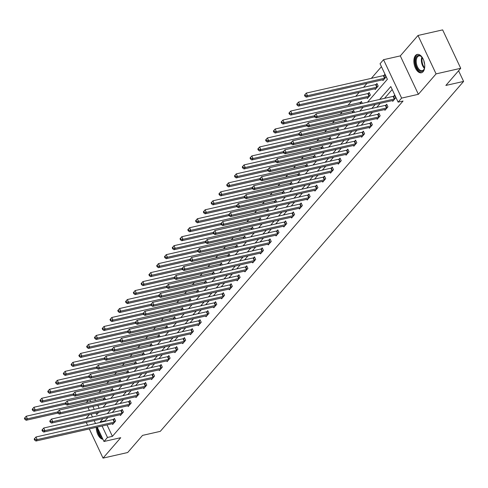 <?xml version="1.0" encoding="UTF-8"?>
<svg xmlns="http://www.w3.org/2000/svg" width="488" height="488" viewBox="0 0 488 488"><rect width="100%" height="100%" fill="white"/><g stroke="black" fill="none" stroke-linecap="round" stroke-linejoin="round"><path stroke-width="0.73" d="M415.501 55.498A9.418 5.161 -102.8 0 0 414.769 66.46A9.418 5.161 -102.8 0 0 421.394 72.785A9.418 5.161 -102.8 0 0 423.12 71.693A9.418 5.161 -102.8 0 0 423.852 60.725A9.418 5.161 -102.8 0 0 417.228 54.406A9.418 5.161 -102.8 0 0 415.501 55.498M96.282 427.348A9.418 5.161 -102.8 0 0 102.925 439.243M367.531 102.193L387.38 79.294L380.054 63.721L383.544 59.695L401.618 98.106L398.129 102.138L390.803 86.565L379.627 99.448M400.3 55.894L418.375 94.306L436.077 73.883L460.721 68.296L442.647 29.884L418.002 35.471L400.3 55.894L383.544 59.695M89.499 414.465L86.065 418.423M86.321 402.6L88.304 400.306M381.445 66.685L371.331 78.354M366.982 83.363L363.548 87.328M359.205 92.342L355.77 96.301M351.427 101.315L347.993 105.28M342.198 111.966L340.209 114.253M334.414 120.939L332.432 123.232M326.637 129.918L324.648 132.205M318.853 138.891L316.871 141.184M311.076 147.87L309.093 150.158M303.292 156.843L301.31 159.137M295.514 165.822L293.532 168.11M287.737 174.796L285.748 177.083M279.953 183.775L277.971 186.062M272.176 192.748L270.187 195.035M264.392 201.721L262.41 204.014M256.615 210.7L254.632 212.988M248.837 219.673L246.849 221.967M241.054 228.652L239.071 230.94M233.276 237.625L231.288 239.919M225.493 246.605L223.51 248.892M217.715 255.578L215.726 257.865M209.931 264.557L207.949 266.844M202.154 273.53L200.171 275.818M194.376 282.503L192.388 284.797M186.593 291.482L184.61 293.77M178.815 300.455L176.827 302.749M171.032 309.435L169.049 311.722M163.254 318.408L161.272 320.701M155.471 327.387L153.488 329.675M147.693 336.36L145.711 338.654M139.916 345.339L137.927 347.627M132.132 354.312L130.15 356.6M124.355 363.292L122.366 365.579M116.571 372.265L114.588 374.552M108.793 381.238L106.811 383.531M101.016 390.217L99.027 392.505M436.077 73.883L418.002 35.471M86.236 422.413L87.584 425.292M89.298 428.934L103.035 458.116L120.737 437.693L103.981 441.494L97.228 427.134M460.721 68.296L445.861 85.443L463.6 81.423L160.278 431.361L142.539 435.387L127.673 452.529L103.035 458.116M463.6 81.423L458.586 70.76M94.757 398.849L95.538 400.508M97.82 405.363L99.174 408.243M105.567 399.58L104.652 397.635L103.84 398.568M113.344 390.601L112.429 388.655L111.624 389.589M121.128 381.628L120.213 379.682L119.401 380.616M128.905 372.649L127.99 370.709L127.185 371.636M136.683 363.676L135.768 361.73L134.963 362.663M144.466 354.703L143.551 352.757L142.74 353.684M152.244 345.724L151.329 343.778L150.524 344.711M160.027 336.75L159.112 334.805L158.301 335.732M167.805 327.771L166.89 325.825L166.085 326.759M175.589 318.798L174.667 316.852L173.862 317.786M183.366 309.819L182.451 307.873L181.646 308.806M191.144 300.846L190.228 298.9L189.423 299.833M198.927 291.867L198.012 289.927L197.201 290.854M206.705 282.894L205.79 280.948L204.984 281.881M214.488 273.921L213.573 271.975L212.762 272.902M222.266 264.941L221.351 262.995L220.546 263.929M230.043 255.968L229.128 254.022L228.323 254.95M237.827 246.989L236.912 245.043L236.101 245.976M245.604 238.016L244.689 236.07L243.884 237.003M253.388 229.037L252.473 227.091L251.662 228.024M261.165 220.064L260.25 218.118L259.445 219.051M268.949 211.084L268.028 209.145L267.223 210.072M276.726 202.111L275.811 200.165L275.006 201.099M284.504 193.138L283.589 191.192L282.784 192.119M292.288 184.159L291.373 182.213L290.561 183.146M300.065 175.186L299.15 173.24L298.345 174.167M307.849 166.207L306.934 164.261L306.122 165.194M315.626 157.234L314.711 155.288L313.906 156.215M323.404 148.254L322.489 146.308L321.683 147.242M331.187 139.281L330.272 137.335L329.461 138.269M338.965 130.302L338.05 128.356L337.245 129.29M346.748 121.329L345.833 119.383L345.022 120.316M354.526 112.356L353.611 110.41L352.806 111.337M362.31 103.377L361.394 101.431L360.583 102.364M367.055 97.771L367.403 98.503L370.392 95.05L369.172 92.458L368.367 93.385M374.839 88.798L375.18 89.53L378.176 86.077L376.95 83.478L376.144 84.412M382.616 79.819L382.958 80.55L385.953 77.098L384.733 74.505L383.922 75.433M107.024 424.914L112.399 436.345L403.058 101.016L398.129 102.138M392.193 89.524L384.556 98.332M380.213 103.346L376.779 107.305M372.429 112.319L368.995 116.284M364.652 121.298L361.218 125.257M356.874 130.272L353.44 134.237M349.091 139.251L345.656 143.21M341.313 148.224L337.879 152.189M333.53 157.203L330.095 161.162M325.752 166.176L322.318 170.141M317.969 175.149L314.534 179.114M310.191 184.129L306.757 188.094M302.414 193.102L298.979 197.067M294.63 202.081L291.196 206.04M286.853 211.054L283.418 215.019M279.069 220.033L275.635 223.992M271.291 229.006L267.857 232.971M263.514 237.985L260.08 241.944M255.73 246.959L252.296 250.924M247.953 255.938L244.519 259.897M240.169 264.911L236.735 268.876M232.392 273.884L228.957 277.849M224.608 282.863L221.174 286.822M216.831 291.836L213.396 295.801M209.053 300.815L205.619 304.774M201.269 309.788L197.835 313.754M193.492 318.768L190.058 322.727M185.708 327.741L182.274 331.706M177.931 336.72L174.497 340.679M170.153 345.693L166.719 349.658M162.37 354.666L158.935 358.631M154.592 363.645L151.158 367.604M146.809 372.618L143.374 376.584M139.031 381.598L135.597 385.557M131.248 390.571L127.813 394.536M123.47 399.55L120.036 403.509M115.693 408.523L112.258 412.488M107.909 417.502L105.072 420.772L105.31 421.272M112.307 423.712L112.649 424.444L115.644 420.991L114.418 418.399L113.612 419.332M120.085 414.739L120.432 415.471L123.421 412.018L122.201 409.42L121.396 410.353M127.868 405.766L128.21 406.492L131.205 403.039L129.979 400.447L129.174 401.38M135.646 396.787L135.987 397.519L138.982 394.066L137.762 391.474L136.951 392.401M143.423 387.814L143.771 388.546L146.76 385.093L145.54 382.494L144.735 383.428M151.207 378.834L151.548 379.566L154.543 376.114L153.323 373.521L152.512 374.449M158.984 369.861L159.332 370.593L162.321 367.141L161.101 364.542L160.296 365.475M166.768 360.882L167.109 361.614L170.105 358.161L168.879 355.569L168.073 356.496M174.545 351.909L174.893 352.641L177.882 349.188L176.662 346.59L175.857 347.523M182.329 342.93L182.671 343.662L185.66 340.209L184.44 337.617L183.634 338.55M190.106 333.957L190.448 334.689L193.443 331.236L192.223 328.637L191.412 329.571M197.884 324.984L198.232 325.71L201.221 322.257L200.001 319.664L199.196 320.598M205.668 316.004L206.009 316.736L209.004 313.284L207.784 310.691L206.973 311.618M213.445 307.031L213.793 307.763L216.782 304.311L215.562 301.712L214.757 302.645M221.229 298.052L221.57 298.784L224.565 295.332L223.339 292.739L222.534 293.666M229.006 289.079L229.348 289.811L232.343 286.358L231.123 283.76L230.312 284.693M236.784 280.1L237.131 280.832L240.12 277.379L238.9 274.787L238.095 275.714M244.567 271.127L244.909 271.859L247.904 268.406L246.684 265.808L245.873 266.741M252.345 262.147L252.692 262.88L255.681 259.427L254.461 256.834L253.656 257.768M260.128 253.174L260.47 253.906L263.465 250.454L262.239 247.855L261.434 248.788M267.906 244.201L268.254 244.927L271.243 241.475L270.023 238.882L269.217 239.815M275.69 235.222L276.031 235.954L279.026 232.501L277.8 229.903L276.995 230.836M283.467 226.249L283.809 226.975L286.804 223.528L285.584 220.93L284.772 221.863M291.244 217.27L291.592 218.002L294.581 214.549L293.361 211.957L292.556 212.884M299.028 208.297L299.37 209.029L302.365 205.576L301.145 202.977L300.334 203.911M306.806 199.317L307.153 200.049L310.142 196.597L308.922 194.004L308.117 194.932M314.589 190.344L314.931 191.076L317.926 187.624L316.7 185.025L315.895 185.959M322.367 181.365L322.708 182.097L325.703 178.645L324.483 176.052L323.672 176.979M330.144 172.392L330.492 173.124L333.481 169.671L332.261 167.073L331.456 168.006M337.928 163.413L338.269 164.145L341.264 160.692L340.045 158.1L339.233 159.033M345.705 154.44L346.053 155.172L349.042 151.719L347.822 149.121L347.017 150.054M353.489 145.467L353.83 146.193L356.826 142.74L355.6 140.148L354.794 141.081M361.266 136.487L361.614 137.219L364.603 133.767L363.383 131.174L362.578 132.102M369.05 127.514L369.392 128.246L372.387 124.794L371.161 122.195L370.355 123.128M376.827 118.535L377.169 119.267L380.164 115.815L378.944 113.222L378.133 114.149M384.605 109.562L384.953 110.294L387.942 106.841L386.722 104.243L385.916 105.176M392.389 100.583L392.73 101.315L395.725 97.862L394.505 95.27L393.694 96.197M418.375 94.306L401.618 98.106M112.399 436.345L107.476 437.462L103.981 441.494M95.959 412.994L96.728 414.623L98.668 412.384M103.011 407.37L106.445 403.405M110.794 398.397L114.229 394.432M118.572 389.418L122.006 385.459M126.349 380.445L129.784 376.48M134.133 371.466L137.567 367.507M141.91 362.493L145.345 358.527M149.694 353.513L153.128 349.554M157.471 344.54L160.906 340.575M165.249 335.561L168.683 331.602M173.033 326.588L176.467 322.623M180.81 317.615L184.244 313.65M188.594 308.636L192.028 304.677M196.371 299.662L199.805 295.697M204.155 290.683L207.589 286.724M211.932 281.71L215.367 277.745M219.71 272.731L223.144 268.772M227.493 263.758L230.928 259.793M235.271 254.779L238.705 250.82M243.054 245.806L246.489 241.841M250.832 236.832L254.266 232.868M258.609 227.853L262.044 223.894M266.393 218.88L269.827 214.915M274.171 209.901L277.605 205.942M281.954 200.928L285.389 196.963M289.732 191.949L293.166 187.99M297.515 182.976L300.95 179.011M305.293 173.996L308.727 170.037M313.07 165.023L316.505 161.058M320.854 156.044L324.288 152.085M328.631 147.071L332.066 143.106M336.415 138.098L339.849 134.133M344.192 129.119L347.627 125.16M351.97 120.146L355.41 116.181M359.754 111.166L363.188 107.207M89.829 399.965L90.609 401.624M92.897 406.48L94.245 409.359M95.514 423.493L94.16 420.619M92.446 416.978L91.091 414.099M89.383 410.463L88.029 407.584M102.98 418.619L100.144 421.888L100.382 422.388M102.096 426.03L107.476 437.462M375.284 104.462L371.85 108.427M367.507 113.442L364.066 117.401M359.723 122.415L356.289 126.38M351.946 131.388L348.511 135.353M344.162 140.367L340.728 144.326M336.385 149.34L332.95 153.305M328.601 158.319L325.167 162.278M320.823 167.292L317.389 171.257M313.046 176.272L309.612 180.231M305.262 185.245L301.828 189.21M297.485 194.224L294.05 198.183M289.701 203.197L286.267 207.162M281.924 212.17L278.489 216.135M274.146 221.149L270.706 225.108M266.363 230.123L262.928 234.088M258.585 239.102L255.151 243.061M250.801 248.075L247.367 252.04M243.024 257.054L239.59 261.013M235.24 266.027L231.806 269.992M227.463 275.006L224.029 278.965M219.685 283.979L216.251 287.944M211.902 292.952L208.468 296.918M204.124 301.932L200.69 305.897M196.341 310.905L192.906 314.87M188.563 319.884L185.129 323.843M180.78 328.857L177.345 332.822M173.002 337.836L169.568 341.795M165.225 346.809L161.79 350.774M157.441 355.789L154.007 359.748M149.663 364.762L146.229 368.727M141.88 373.741L138.446 377.7M134.102 382.714L130.668 386.679M126.325 391.687L122.891 395.652M118.541 400.666L115.107 404.625M110.764 409.639L107.329 413.604M105.072 420.772L100.144 421.888M34.172 439.072L34.66 440.109L35.16 439.535L34.672 438.498L34.172 439.072L35.959 436.998L37.18 439.59L114.259 422.12A1.208 0.378 154.8 0 0 114.662 421.992L114.832 421.925M35.16 439.535L37.18 439.59L35.935 441.03L113.009 423.553A1.208 0.378 154.8 0 1 113.344 423.511L113.46 423.517M34.672 438.498L35.959 436.998L113.033 419.521A1.208 0.378 154.8 0 0 113.442 419.399L114.668 418.924M34.66 440.109L35.935 441.03M24.4 418.308L24.888 419.345L25.388 418.771L24.9 417.734L24.4 418.308L26.187 416.233L27.407 418.826L26.163 420.266L57.944 413.061M104.896 398.159L103.669 398.635A1.208 0.378 -25.2 0 1 103.267 398.757L26.187 416.233L24.9 417.734M57.663 411.97L27.407 418.826L25.388 418.771M26.163 420.266L24.888 419.345M101.986 437.254A8.156 4.465 77.2 0 1 101.248 436.681A8.156 4.465 77.2 0 1 97.82 428.397M97.106 427.159A9.364 5.124 -102.8 0 0 101.059 437.699A9.364 5.124 -102.8 0 0 102.7 438.761M99.094 431.111A7.552 4.136 -102.8 0 0 100.992 435.131M424.725 66.966A8.156 4.465 77.2 0 1 424.31 68.784A8.156 4.465 77.2 0 1 423.395 70.424A8.156 4.465 77.2 0 1 416.734 67.301A8.156 4.465 77.2 0 1 416.801 56.407A8.156 4.465 77.2 0 1 421.583 56.761A8.156 4.465 77.2 0 1 422.742 58.218M421.778 56.956A7.552 4.136 -102.8 0 0 418.924 55.943A7.552 4.136 -102.8 0 0 417.539 56.815A7.552 4.136 -102.8 0 0 416.953 65.599A7.552 4.136 -102.8 0 0 422.26 70.668A7.552 4.136 -102.8 0 0 423.645 69.79A7.552 4.136 -102.8 0 0 424.401 68.515M424.627 64.044A5.941 3.257 77.2 0 1 423.913 60.896M417.844 54.339A9.364 5.124 -102.8 0 0 416.313 55.37A9.364 5.124 -102.8 0 0 415.532 66.1A9.364 5.124 -102.8 0 0 421.98 72.584M41.95 430.099L42.438 431.136L42.938 430.562L42.45 429.519L41.95 430.099L43.737 428.019L44.957 430.617L122.037 413.141A1.208 0.378 154.8 0 0 122.439 413.019L122.616 412.952M42.938 430.562L44.957 430.617L43.713 432.057L120.792 414.58A1.208 0.378 154.8 0 1 121.122 414.538L121.237 414.538M42.45 429.519L43.737 428.019L120.817 410.548A1.208 0.378 154.8 0 0 121.219 410.42L122.451 409.95M42.438 431.136L43.713 432.057M49.733 421.12L50.221 422.157L50.715 421.583L50.227 420.546L49.733 421.12L51.521 419.046L52.741 421.638L129.814 404.168A1.208 0.378 154.8 0 0 130.223 404.04L130.394 403.972M50.715 421.583L52.741 421.638L51.496 423.078L128.57 405.601A1.208 0.378 154.8 0 1 128.899 405.565L129.015 405.565M50.227 420.546L51.521 419.046L128.594 401.569A1.208 0.378 154.8 0 0 128.997 401.447L130.229 400.971M50.221 422.157L51.496 423.078M32.178 409.334L32.672 410.371L33.166 409.798L32.678 408.755L32.178 409.334L33.965 407.254L35.191 409.853L33.94 411.293L65.721 404.088M112.679 389.186L111.447 389.656A1.208 0.378 -25.2 0 1 111.044 389.784L33.965 407.254L32.678 408.755M65.441 402.996L35.191 409.853L33.166 409.798M33.94 411.293L32.672 410.371M39.961 400.355L40.449 401.398L40.949 400.819L40.461 399.782L39.961 400.355L41.748 398.281L42.968 400.874L41.724 402.313L73.505 395.109M120.457 380.207L119.231 380.683A1.208 0.378 -25.2 0 1 118.822 380.805L41.748 398.281L40.461 399.782M73.218 394.017L42.968 400.874L40.949 400.819M41.724 402.313L40.449 401.398M57.511 412.147L57.999 413.183L58.499 412.61L58.011 411.573L57.511 412.147L59.298 410.072L60.518 412.665L137.598 395.189A1.208 0.378 154.8 0 0 138 395.066L138.177 394.999M58.499 412.61L60.518 412.665L59.274 414.105L136.347 396.628A1.208 0.378 154.8 0 1 136.683 396.585L136.799 396.585M58.011 411.573L59.298 410.072L136.378 392.596A1.208 0.378 154.8 0 0 136.78 392.468L138.006 391.998M57.999 413.183L59.274 414.105M65.288 403.167L65.782 404.21L66.276 403.631L65.788 402.594L65.288 403.167L67.082 401.093L68.302 403.692L145.375 386.215A1.208 0.378 154.8 0 0 145.784 386.087L145.955 386.02M66.276 403.631L68.302 403.692L67.051 405.125L144.131 387.655A1.208 0.378 154.8 0 1 144.46 387.612L144.576 387.612M65.788 402.594L67.082 401.093L144.155 383.617A1.208 0.378 154.8 0 0 144.558 383.495L145.79 383.019M65.782 404.21L67.051 405.125M73.072 394.194L73.56 395.231L74.06 394.658L73.572 393.621L73.072 394.194L74.859 392.12L76.079 394.713L153.159 377.236A1.208 0.378 154.8 0 0 153.561 377.114L153.732 377.047M74.06 394.658L76.079 394.713L74.835 396.152L151.908 378.676A1.208 0.378 154.8 0 1 152.244 378.633L152.36 378.633M73.572 393.621L74.859 392.12L151.933 374.644A1.208 0.378 154.8 0 0 152.341 374.516L153.567 374.046M73.56 395.231L74.835 396.152M47.739 391.382L48.227 392.419L48.727 391.846L48.239 390.809L47.739 391.382L49.526 389.308L50.752 391.901L49.502 393.34L81.282 386.136M128.24 371.234L127.008 371.704A1.208 0.378 -25.2 0 1 126.606 371.832L49.526 389.308L48.239 390.809M81.002 385.044L50.752 391.901L48.727 391.846M49.502 393.34L48.227 392.419M55.522 382.403L56.01 383.446L56.51 382.866L56.016 381.829L55.522 382.403L57.309 380.329L58.529 382.928L57.285 384.361L89.06 377.157M136.018 362.255L134.792 362.73A1.208 0.378 -25.2 0 1 134.383 362.852L57.309 380.329L56.016 381.829M88.779 376.065L58.529 382.928L56.51 382.866M57.285 384.361L56.01 383.446M63.3 373.43L63.788 374.467L64.288 373.893L63.8 372.856L63.3 373.43L65.087 371.356L66.307 373.948L65.063 375.388L96.844 368.184M143.795 353.281L142.569 353.751A1.208 0.378 -25.2 0 1 142.167 353.879L65.087 371.356L63.8 372.856M96.563 367.092L66.307 373.948L64.288 373.893M65.063 375.388L63.788 374.467M80.849 385.221L81.337 386.258L81.838 385.679L81.35 384.642L80.849 385.221L82.637 383.141L83.863 385.74L160.936 368.263A1.208 0.378 154.8 0 0 161.339 368.135L161.516 368.068M81.838 385.679L83.863 385.74L82.612 387.173L159.692 369.703A1.208 0.378 154.8 0 1 160.021 369.66L160.137 369.66M81.35 384.642L82.637 383.141L159.716 365.665A1.208 0.378 154.8 0 0 160.119 365.543L161.351 365.073M81.337 386.258L82.612 387.173M71.083 364.457L71.571 365.494L72.065 364.914L71.577 363.877L71.083 364.457L72.871 362.377L74.091 364.975L72.84 366.409L104.621 359.205M151.579 344.308L150.347 344.778A1.208 0.378 -25.2 0 1 149.944 344.9L72.871 362.377L71.577 363.877M104.341 358.113L74.091 364.975L72.065 364.914M72.84 366.409L71.571 365.494M88.633 376.242L89.121 377.279L89.621 376.705L89.127 375.668L88.633 376.242L90.42 374.168L91.64 376.76L168.72 359.284A1.208 0.378 154.8 0 0 169.123 359.162L169.293 359.095M89.621 376.705L91.64 376.76L90.396 378.2L167.469 360.724A1.208 0.378 154.8 0 1 167.805 360.681L167.915 360.687M89.127 375.668L90.42 374.168L167.494 356.691A1.208 0.378 154.8 0 0 167.903 356.563L169.129 356.094M89.121 377.279L90.396 378.2M78.861 355.478L79.349 356.514L79.849 355.941L79.361 354.904L78.861 355.478L80.648 353.404L81.868 355.996L80.624 357.436L112.405 350.231M159.356 335.329L158.13 335.799A1.208 0.378 -25.2 0 1 157.728 335.927L80.648 353.404L79.361 354.904M112.118 349.14L81.868 355.996L79.849 355.941M80.624 357.436L79.349 356.514M96.41 367.269L96.898 368.306L97.399 367.726L96.911 366.689L96.41 367.269L98.198 365.189L99.418 367.787L176.497 350.311A1.208 0.378 154.8 0 0 176.9 350.183L177.077 350.116M97.399 367.726L99.418 367.787L98.173 369.227L175.253 351.75A1.208 0.378 154.8 0 1 175.582 351.708L175.698 351.708M96.911 366.689L98.198 365.189L175.277 347.712A1.208 0.378 154.8 0 0 175.68 347.59L176.906 347.12M96.898 368.306L98.173 369.227M86.638 346.504L87.126 347.541L87.627 346.968L87.138 345.925L86.638 346.504L88.426 344.424L89.652 347.023L88.401 348.462L120.182 341.252M167.14 326.356L165.908 326.826A1.208 0.378 -25.2 0 1 165.505 326.948L88.426 344.424L87.138 345.925M119.902 340.16L89.652 347.023L87.627 346.968M88.401 348.462L87.126 347.541M104.194 358.29L104.682 359.327L105.176 358.753L104.688 357.716L104.194 358.29L105.981 356.216L107.201 358.808L184.275 341.332A1.208 0.378 154.8 0 0 184.684 341.21L184.854 341.142M105.176 358.753L107.201 358.808L105.951 360.248L183.03 342.771A1.208 0.378 154.8 0 1 183.36 342.728L183.476 342.735M104.688 357.716L105.981 356.216L183.055 338.739A1.208 0.378 154.8 0 0 183.457 338.611L184.69 338.141M104.682 359.327L105.951 360.248M94.422 337.525L94.91 338.562L95.41 337.989L94.922 336.952L94.422 337.525L96.209 335.451L97.429 338.044L96.185 339.483L127.96 332.279M174.917 317.377L173.691 317.853A1.208 0.378 -25.2 0 1 173.283 317.975L96.209 335.451L94.922 336.952M127.679 331.187L97.429 338.044L95.41 337.989M96.185 339.483L94.91 338.562M111.972 349.316L112.46 350.353L112.96 349.78L112.472 348.737L111.972 349.316L113.759 347.236L114.979 349.835L192.059 332.358A1.208 0.378 154.8 0 0 192.461 332.236L192.638 332.169M112.96 349.78L114.979 349.835L113.734 351.275L190.808 333.798A1.208 0.378 154.8 0 1 191.144 333.755L191.259 333.755M112.472 348.737L113.759 347.236L190.839 329.766A1.208 0.378 154.8 0 0 191.241 329.638L192.467 329.168M112.46 350.353L113.734 351.275M102.199 328.552L102.687 329.589L103.188 329.016L102.7 327.973L102.199 328.552L103.987 326.472L105.207 329.071L103.962 330.51L135.743 323.3M182.701 308.404L181.469 308.874A1.208 0.378 -25.2 0 1 181.066 309.002L103.987 326.472L102.7 327.973M135.463 322.208L105.207 329.071L103.188 329.016M103.962 330.51L102.687 329.589M119.749 340.337L120.237 341.374L120.737 340.801L120.249 339.764L119.749 340.337L121.536 338.263L122.763 340.856L199.836 323.385A1.208 0.378 154.8 0 0 200.239 323.257L200.416 323.19M120.737 340.801L122.763 340.856L121.512 342.295L198.592 324.819A1.208 0.378 154.8 0 1 198.921 324.782L199.037 324.782M120.249 339.764L121.536 338.263L198.616 320.787A1.208 0.378 154.8 0 0 199.019 320.665L200.251 320.189M120.237 341.374L121.512 342.295M109.983 319.573L110.471 320.61L110.965 320.036L110.477 319L109.983 319.573L111.77 317.499L112.99 320.091L111.74 321.531L143.521 314.327M190.479 299.425L189.246 299.9A1.208 0.378 -25.2 0 1 188.844 300.022L111.77 317.499L110.477 319M143.24 313.235L112.99 320.091L110.965 320.036M111.74 321.531L110.471 320.61M127.533 331.364L128.021 332.401L128.521 331.828L128.033 330.785L127.533 331.364L129.32 329.284L130.54 331.883L207.62 314.406A1.208 0.378 154.8 0 0 208.022 314.284L208.193 314.217M128.521 331.828L130.54 331.883L129.296 333.322L206.369 315.846A1.208 0.378 154.8 0 1 206.705 315.803L206.821 315.803M128.033 330.785L129.32 329.284L206.394 311.814A1.208 0.378 154.8 0 0 206.802 311.686L208.028 311.216M128.021 332.401L129.296 333.322M117.761 310.6L118.248 311.637L118.749 311.063L118.261 310.026L117.761 310.6L119.548 308.526L120.768 311.118L119.523 312.558L151.304 305.354M198.256 290.451L197.03 290.921A1.208 0.378 -25.2 0 1 196.627 291.049L119.548 308.526L118.261 310.026M151.024 304.262L120.768 311.118L118.749 311.063M119.523 312.558L118.248 311.637M135.31 322.385L135.798 323.428L136.298 322.849L135.81 321.812L135.31 322.385L137.097 320.311L138.324 322.91L215.397 305.433A1.208 0.378 154.8 0 0 215.8 305.305L215.977 305.238M136.298 322.849L138.324 322.91L137.073 324.343L214.153 306.867A1.208 0.378 154.8 0 1 214.482 306.83L214.598 306.83M135.81 321.812L137.097 320.311L214.177 302.834A1.208 0.378 154.8 0 0 214.58 302.712L215.812 302.237M135.798 323.428L137.073 324.343M125.538 301.621L126.032 302.664L126.526 302.084L126.038 301.047L125.538 301.621L127.331 299.547L128.551 302.145L127.301 303.579L159.082 296.375M206.04 281.472L204.808 281.948A1.208 0.378 -25.2 0 1 204.405 282.07L127.331 299.547L126.038 301.047M158.801 295.283L128.551 302.145L126.526 302.084M127.301 303.579L126.032 302.664M143.094 313.412L143.582 314.449L144.076 313.875L143.588 312.839L143.094 313.412L144.881 311.338L146.101 313.93L223.175 296.454A1.208 0.378 154.8 0 0 223.583 296.332L223.754 296.265M144.076 313.875L146.101 313.93L144.857 315.37L221.93 297.894A1.208 0.378 154.8 0 1 222.26 297.851L222.375 297.851M143.588 312.839L144.881 311.338L221.955 293.861A1.208 0.378 154.8 0 0 222.357 293.733L223.589 293.264M143.582 314.449L144.857 315.37M133.322 292.647L133.81 293.685L134.31 293.111L133.822 292.074L133.322 292.647L135.109 290.574L136.329 293.166L135.084 294.606L166.865 287.401M213.817 272.499L212.591 272.969A1.208 0.378 -25.2 0 1 212.182 273.097L135.109 290.574L133.822 292.074M166.579 286.31L136.329 293.166L134.31 293.111M135.084 294.606L133.81 293.685M150.871 304.433L151.359 305.476L151.859 304.896L151.371 303.859L150.871 304.433L152.659 302.359L153.879 304.957L230.958 287.481A1.208 0.378 154.8 0 0 231.361 287.353L231.538 287.286M151.859 304.896L153.879 304.957L152.634 306.391L229.714 288.92A1.208 0.378 154.8 0 1 230.043 288.878L230.159 288.878M151.371 303.859L152.659 302.359L229.738 284.882A1.208 0.378 154.8 0 0 230.141 284.76L231.367 284.291M151.359 305.476L152.634 306.391M141.099 283.668L141.587 284.711L142.087 284.132L141.599 283.095L141.099 283.668L142.886 281.594L144.112 284.193L142.862 285.626L174.643 278.422M221.601 263.526L220.369 263.996A1.208 0.378 -25.2 0 1 219.966 264.118L142.886 281.594L141.599 283.095M174.362 277.33L144.112 284.193L142.087 284.132M142.862 285.626L141.587 284.711M158.649 295.46L159.143 296.497L159.637 295.923L159.149 294.886L158.649 295.46L160.442 293.386L161.662 295.978L238.736 278.502A1.208 0.378 154.8 0 0 239.144 278.38L239.315 278.312M159.637 295.923L161.662 295.978L160.412 297.418L237.491 279.941A1.208 0.378 154.8 0 1 237.821 279.899L237.937 279.899M159.149 294.886L160.442 293.386L237.516 275.909A1.208 0.378 154.8 0 0 237.918 275.781L239.15 275.311M159.143 296.497L160.412 297.418M148.883 274.695L149.371 275.732L149.871 275.159L149.377 274.122L148.883 274.695L150.67 272.621L151.89 275.214L150.646 276.653L182.421 269.449M229.378 254.547L228.152 255.017A1.208 0.378 -25.2 0 1 227.744 255.145L150.67 272.621L149.377 274.122M182.14 268.357L151.89 275.214L149.871 275.159M150.646 276.653L149.371 275.732M166.432 286.486L166.92 287.524L167.421 286.944L166.933 285.907L166.432 286.486L168.22 284.406L169.44 287.005L246.519 269.529A1.208 0.378 154.8 0 0 246.922 269.4L247.093 269.333M167.421 286.944L169.44 287.005L168.195 288.445L245.269 270.968A1.208 0.378 154.8 0 1 245.604 270.925L245.72 270.925M166.933 285.907L168.22 284.406L245.299 266.93A1.208 0.378 154.8 0 0 245.702 266.808L246.928 266.338M166.92 287.524L168.195 288.445M156.66 265.722L157.148 266.759L157.648 266.18L157.16 265.143L156.66 265.722L158.447 263.642L159.667 266.241L158.423 267.68L190.204 260.47M237.156 245.574L235.93 246.043A1.208 0.378 -25.2 0 1 235.527 246.166L158.447 263.642L157.16 265.143M189.924 259.378L159.667 266.241L157.648 266.18M158.423 267.68L157.148 266.759M174.21 277.507L174.698 278.544L175.198 277.971L174.71 276.934L174.21 277.507L175.997 275.433L177.223 278.026L254.297 260.549A1.208 0.378 154.8 0 0 254.699 260.427L254.876 260.36M175.198 277.971L177.223 278.026L175.973 279.465L253.052 261.989A1.208 0.378 154.8 0 1 253.382 261.946L253.498 261.952M174.71 276.934L175.997 275.433L253.077 257.957A1.208 0.378 154.8 0 0 253.479 257.829L254.712 257.359M174.698 278.544L175.973 279.465M164.444 256.743L164.932 257.78L165.426 257.207L164.938 256.169L164.444 256.743L166.231 254.669L167.451 257.261L166.201 258.701L197.982 251.497M244.939 236.595L243.707 237.064A1.208 0.378 -25.2 0 1 243.305 237.192L166.231 254.669L164.938 256.169M197.701 250.405L167.451 257.261L165.426 257.207M166.201 258.701L164.932 257.78M181.994 268.534L182.481 269.571L182.982 268.998L182.488 267.955L181.994 268.534L183.781 266.454L185.001 269.053L262.08 251.576A1.208 0.378 154.8 0 0 262.483 251.448L262.654 251.387M182.982 268.998L185.001 269.053L183.756 270.492L260.83 253.016A1.208 0.378 154.8 0 1 261.165 252.973L261.275 252.973M182.488 267.955L183.781 266.454L260.854 248.978A1.208 0.378 154.8 0 0 261.263 248.856L262.489 248.386M182.481 269.571L183.756 270.492M172.221 247.77L172.709 248.807L173.209 248.233L172.721 247.19L172.221 247.77L174.009 245.69L175.229 248.288L173.984 249.728L205.765 242.518M252.717 227.621L251.491 228.091A1.208 0.378 -25.2 0 1 251.088 228.219L174.009 245.69L172.721 247.19M205.478 241.426L175.229 248.288L173.209 248.233M173.984 249.728L172.709 248.807M189.771 259.555L190.259 260.592L190.759 260.019L190.271 258.982L189.771 259.555L191.558 257.481L192.778 260.074L269.858 242.603A1.208 0.378 154.8 0 0 270.26 242.475L270.437 242.408M190.759 260.019L192.778 260.074L191.534 261.513L268.613 244.037A1.208 0.378 154.8 0 1 268.943 243.994L269.059 244M190.271 258.982L191.558 257.481L268.638 240.004A1.208 0.378 154.8 0 0 269.041 239.882L270.267 239.407M190.259 260.592L191.534 261.513M179.999 238.791L180.487 239.828L180.987 239.254L180.499 238.217L179.999 238.791L181.786 236.717L183.012 239.309L181.762 240.749L213.543 233.545M260.5 218.642L259.268 219.118A1.208 0.378 -25.2 0 1 258.866 219.24L181.786 236.717L180.499 238.217M213.262 232.453L183.012 239.309L180.987 239.254M181.762 240.749L180.487 239.828M197.555 250.582L198.043 251.619L198.537 251.046L198.049 250.002L197.555 250.582L199.342 248.502L200.562 251.1L277.635 233.624A1.208 0.378 154.8 0 0 278.044 233.502L278.215 233.435M198.537 251.046L200.562 251.1L199.311 252.54L276.391 235.064A1.208 0.378 154.8 0 1 276.72 235.021L276.836 235.021M198.049 250.002L199.342 248.502L276.415 231.031A1.208 0.378 154.8 0 0 276.818 230.903L278.05 230.434M198.043 251.619L199.311 252.54M187.782 229.817L188.27 230.855L188.771 230.281L188.283 229.238L187.782 229.817L189.57 227.737L190.79 230.336L189.545 231.776L221.32 224.571M268.278 209.669L267.052 210.139A1.208 0.378 -25.2 0 1 266.643 210.267L189.57 227.737L188.283 229.238M221.04 223.48L190.79 230.336L188.771 230.281M189.545 231.776L188.27 230.855M205.332 241.603L205.82 242.646L206.32 242.066L205.832 241.029L205.332 241.603L207.119 239.529L208.339 242.121L285.419 224.651A1.208 0.378 154.8 0 0 285.822 224.523L285.999 224.456M206.32 242.066L208.339 242.121L207.095 243.561L284.168 226.084A1.208 0.378 154.8 0 1 284.504 226.048L284.62 226.048M205.832 241.029L207.119 239.529L284.199 222.052A1.208 0.378 154.8 0 0 284.602 221.93L285.828 221.454M205.82 242.646L207.095 243.561M195.56 220.838L196.048 221.881L196.548 221.302L196.06 220.265L195.56 220.838L197.347 218.764L198.567 221.363L197.323 222.796L229.104 215.592M276.062 200.69L274.829 201.166A1.208 0.378 -25.2 0 1 274.427 201.288L197.347 218.764L196.06 220.265M228.823 214.5L198.567 221.363L196.548 221.302M197.323 222.796L196.048 221.881M213.11 232.63L213.598 233.667L214.098 233.093L213.61 232.056L213.11 232.63L214.897 230.556L216.123 233.148L293.196 215.672A1.208 0.378 154.8 0 0 293.599 215.55L293.776 215.482M214.098 233.093L216.123 233.148L214.873 234.588L291.952 217.111A1.208 0.378 154.8 0 1 292.281 217.069L292.397 217.069M213.61 232.056L214.897 230.556L291.976 213.079A1.208 0.378 154.8 0 0 292.379 212.951L293.611 212.481M213.598 233.667L214.873 234.588M203.344 211.865L203.831 212.902L204.326 212.329L203.838 211.292L203.344 211.865L205.131 209.791L206.351 212.384L205.106 213.823L236.881 206.619M283.839 191.717L282.607 192.187A1.208 0.378 -25.2 0 1 282.204 192.315L205.131 209.791L203.838 211.292M236.601 205.527L206.351 212.384L204.326 212.329M205.106 213.823L203.831 212.902M220.893 223.65L221.381 224.694L221.881 224.114L221.393 223.077L220.893 223.65L222.68 221.576L223.9 224.175L300.98 206.698A1.208 0.378 154.8 0 0 301.383 206.57L301.553 206.503M221.881 224.114L223.9 224.175L222.656 225.609L299.73 208.138A1.208 0.378 154.8 0 1 300.065 208.095L300.181 208.095M221.393 223.077L222.68 221.576L299.754 204.1A1.208 0.378 154.8 0 0 300.163 203.978L301.389 203.502M221.381 224.694L222.656 225.609M211.121 202.886L211.609 203.929L212.109 203.35L211.621 202.313L211.121 202.886L212.908 200.812L214.128 203.411L212.884 204.844L244.665 197.64M291.617 182.738L290.39 183.214A1.208 0.378 -25.2 0 1 289.988 183.335L212.908 200.812L211.621 202.313M244.384 196.548L214.128 203.411L212.109 203.35M212.884 204.844L211.609 203.929M228.671 214.677L229.159 215.714L229.659 215.141L229.171 214.104L228.671 214.677L230.458 212.603L231.684 215.196L308.758 197.719A1.208 0.378 154.8 0 0 309.16 197.597L309.337 197.53M229.659 215.141L231.684 215.196L230.434 216.635L307.513 199.159A1.208 0.378 154.8 0 1 307.843 199.116L307.959 199.116M229.171 214.104L230.458 212.603L307.538 195.127A1.208 0.378 154.8 0 0 307.94 194.999L309.172 194.529M229.159 215.714L230.434 216.635M218.899 193.913L219.393 194.95L219.887 194.376L219.399 193.339L218.899 193.913L220.692 191.839L221.912 194.431L220.661 195.871L252.442 188.667M299.4 173.765L298.168 174.234A1.208 0.378 -25.2 0 1 297.765 174.362L220.692 191.839L219.399 193.339M252.162 187.575L221.912 194.431L219.887 194.376M220.661 195.871L219.393 194.95M236.454 205.704L236.942 206.741L237.442 206.162L236.948 205.125L236.454 205.704L238.242 203.624L239.462 206.223L316.535 188.746A1.208 0.378 154.8 0 0 316.944 188.618L317.115 188.551M237.442 206.162L239.462 206.223L238.217 207.662L315.291 190.186A1.208 0.378 154.8 0 1 315.626 190.143L315.736 190.143M236.948 205.125L238.242 203.624L315.315 186.148A1.208 0.378 154.8 0 0 315.724 186.026L316.95 185.556M236.942 206.741L238.217 207.662M226.682 184.94L227.17 185.977L227.67 185.397L227.182 184.36L226.682 184.94L228.469 182.86L229.689 185.458L228.445 186.898L260.226 179.688M307.178 164.791L305.952 165.261A1.208 0.378 -25.2 0 1 305.543 165.383L228.469 182.86L227.182 184.36M259.939 178.596L229.689 185.458L227.67 185.397M228.445 186.898L227.17 185.977M244.232 196.725L244.72 197.762L245.22 197.189L244.732 196.152L244.232 196.725L246.019 194.651L247.239 197.244L324.319 179.767A1.208 0.378 154.8 0 0 324.721 179.645L324.898 179.578M245.22 197.189L247.239 197.244L245.995 198.683L323.074 181.207A1.208 0.378 154.8 0 1 323.404 181.164L323.52 181.17M244.732 196.152L246.019 194.651L323.099 177.174A1.208 0.378 154.8 0 0 323.501 177.046L324.727 176.577M244.72 197.762L245.995 198.683M234.46 175.961L234.948 176.998L235.448 176.424L234.96 175.387L234.46 175.961L236.247 173.887L237.473 176.479L236.222 177.919L268.004 170.715M314.961 155.812L313.729 156.282A1.208 0.378 -25.2 0 1 313.326 156.41L236.247 173.887L234.96 175.387M267.723 169.623L237.473 176.479L235.448 176.424M236.222 177.919L234.948 176.998M252.015 187.752L252.503 188.789L252.998 188.215L252.509 187.172L252.015 187.752L253.803 185.672L255.023 188.27L332.096 170.794A1.208 0.378 154.8 0 0 332.505 170.666L332.676 170.605M252.998 188.215L255.023 188.27L253.772 189.71L330.852 172.234A1.208 0.378 154.8 0 1 331.181 172.191L331.297 172.191M252.509 187.172L253.803 185.672L330.876 168.195A1.208 0.378 154.8 0 0 331.279 168.073L332.511 167.604M252.503 188.789L253.772 189.71M242.243 166.987L242.731 168.024L243.231 167.451L242.737 166.408L242.243 166.987L244.03 164.907L245.25 167.506L244.006 168.946L275.781 161.735M322.739 146.839L321.513 147.309A1.208 0.378 -25.2 0 1 321.104 147.431L244.03 164.907L242.737 166.408M275.5 160.644L245.25 167.506L243.231 167.451M244.006 168.946L242.731 168.024M259.793 178.773L260.281 179.81L260.781 179.236L260.293 178.199L259.793 178.773L261.58 176.699L262.8 179.291L339.88 161.821A1.208 0.378 154.8 0 0 340.282 161.693L340.459 161.626M260.781 179.236L262.8 179.291L261.556 180.731L338.629 163.254A1.208 0.378 154.8 0 1 338.965 163.212L339.081 163.218M260.293 178.199L261.58 176.699L338.66 159.222A1.208 0.378 154.8 0 0 339.062 159.1L340.288 158.624M260.281 179.81L261.556 180.731M250.021 158.008L250.509 159.045L251.009 158.472L250.521 157.435L250.021 158.008L251.808 155.934L253.028 158.527L251.784 159.966L283.565 152.762M330.516 137.86L329.29 138.336A1.208 0.378 -25.2 0 1 328.888 138.458L251.808 155.934L250.521 157.435M283.284 151.67L253.028 158.527L251.009 158.472M251.784 159.966L250.509 159.045M267.57 169.8L268.058 170.837L268.559 170.263L268.071 169.22L267.57 169.8L269.358 167.719L270.584 170.318L347.657 152.842A1.208 0.378 154.8 0 0 348.06 152.72L348.237 152.653M268.559 170.263L270.584 170.318L269.333 171.758L346.413 154.281A1.208 0.378 154.8 0 1 346.742 154.238L346.858 154.238M268.071 169.22L269.358 167.719L346.437 150.249A1.208 0.378 154.8 0 0 346.84 150.121L348.072 149.651M268.058 170.837L269.333 171.758M257.804 149.035L258.292 150.072L258.786 149.499L258.298 148.456L257.804 149.035L259.592 146.955L260.812 149.554L259.561 150.993L291.342 143.789M338.3 128.887L337.068 129.357A1.208 0.378 -25.2 0 1 336.665 129.485L259.592 146.955L258.298 148.456M291.061 142.697L260.812 149.554L258.786 149.499M259.561 150.993L258.292 150.072M275.354 160.82L275.842 161.864L276.342 161.284L275.854 160.247L275.354 160.82L277.141 158.746L278.361 161.339L355.441 143.868A1.208 0.378 154.8 0 0 355.844 143.74L356.014 143.673M276.342 161.284L278.361 161.339L277.117 162.779L354.19 145.302A1.208 0.378 154.8 0 1 354.526 145.265L354.636 145.265M275.854 160.247L277.141 158.746L354.215 141.27A1.208 0.378 154.8 0 0 354.623 141.148L355.85 140.672M275.842 161.864L277.117 162.779M265.582 140.056L266.07 141.099L266.57 140.52L266.082 139.483L265.582 140.056L267.369 137.982L268.589 140.575L267.345 142.014L299.126 134.81M346.077 119.908L344.851 120.383A1.208 0.378 -25.2 0 1 344.449 120.505L267.369 137.982L266.082 139.483M298.845 133.718L268.589 140.575L266.57 140.52M267.345 142.014L266.07 141.099M283.131 151.847L283.619 152.884L284.12 152.311L283.632 151.274L283.131 151.847L284.919 149.773L286.139 152.366L363.218 134.889A1.208 0.378 154.8 0 0 363.621 134.767L363.798 134.7M284.12 152.311L286.139 152.366L284.894 153.805L361.974 136.329A1.208 0.378 154.8 0 1 362.303 136.286L362.419 136.286M283.632 151.274L284.919 149.773L361.998 132.297A1.208 0.378 154.8 0 0 362.401 132.169L363.633 131.699M283.619 152.884L284.894 153.805M273.359 131.083L273.847 132.12L274.347 131.547L273.859 130.51L273.359 131.083L275.147 129.009L276.373 131.601L275.122 133.041L306.903 125.837M353.861 110.935L352.629 111.404A1.208 0.378 -25.2 0 1 352.226 111.532L275.147 129.009L273.859 130.51M306.623 124.745L276.373 131.601L274.347 131.547M275.122 133.041L273.847 132.12M290.915 142.868L291.403 143.911L291.897 143.332L291.409 142.295L290.915 142.868L292.702 140.794L293.922 143.393L370.996 125.916A1.208 0.378 154.8 0 0 371.405 125.788L371.575 125.721M291.897 143.332L293.922 143.393L292.672 144.826L369.751 127.356A1.208 0.378 154.8 0 1 370.081 127.313L370.197 127.313M291.409 142.295L292.702 140.794L369.776 123.318A1.208 0.378 154.8 0 0 370.178 123.196L371.411 122.72M291.403 143.911L292.672 144.826M281.143 122.104L281.631 123.147L282.131 122.567L281.643 121.53L281.143 122.104L282.93 120.03L284.15 122.628L282.906 124.062L314.681 116.858M361.639 101.955L360.412 102.431A1.208 0.378 -25.2 0 1 360.004 102.553L282.93 120.03L281.643 121.53M314.4 115.766L284.15 122.628L282.131 122.567M282.906 124.062L281.631 123.147M298.693 133.895L299.181 134.932L299.681 134.359L299.193 133.322L298.693 133.895L300.48 131.821L301.7 134.413L378.78 116.937A1.208 0.378 154.8 0 0 379.182 116.815L379.359 116.748M299.681 134.359L301.7 134.413L300.455 135.853L377.529 118.377A1.208 0.378 154.8 0 1 377.865 118.334L377.98 118.334M299.193 133.322L300.48 131.821L377.56 114.344A1.208 0.378 154.8 0 0 377.962 114.216L379.188 113.747M299.181 134.932L300.455 135.853M288.92 113.131L289.408 114.168L289.909 113.594L289.421 112.557L288.92 113.131L290.708 111.057L291.934 113.649L290.683 115.089L367.763 97.612A1.208 0.378 -25.2 0 1 368.092 97.569L368.208 97.569M369.422 92.982L368.19 93.452A1.208 0.378 -25.2 0 1 367.787 93.58L290.708 111.057L289.421 112.557M369.587 95.983L369.41 96.051A1.208 0.378 -25.2 0 1 369.007 96.173L291.934 113.649L289.909 113.594M290.683 115.089L289.408 114.168M306.47 124.922L306.964 125.959L307.458 125.379L306.97 124.342L306.47 124.922L308.257 122.842L309.483 125.44L386.557 107.964A1.208 0.378 154.8 0 0 386.96 107.836L387.136 107.769M307.458 125.379L309.483 125.44L308.233 126.874L385.313 109.403A1.208 0.378 154.8 0 1 385.642 109.361L385.758 109.361M306.97 124.342L308.257 122.842L385.337 105.365A1.208 0.378 154.8 0 0 385.74 105.243L386.972 104.774M306.964 125.959L308.233 126.874M296.704 104.157L297.192 105.194L297.686 104.615L297.198 103.578L296.704 104.157L298.491 102.077L299.711 104.676L298.467 106.109L375.54 88.639A1.208 0.378 -25.2 0 1 375.87 88.596L375.986 88.596M377.2 84.009L375.967 84.479A1.208 0.378 -25.2 0 1 375.565 84.601L298.491 102.077L297.198 103.578M377.364 87.004L377.194 87.071A1.208 0.378 -25.2 0 1 376.785 87.199L299.711 104.676L297.686 104.615M298.467 106.109L297.192 105.194M314.254 115.943L314.742 116.98L315.242 116.406L314.754 115.369L314.254 115.943L316.041 113.869L317.261 116.461L394.341 98.985A1.208 0.378 154.8 0 0 394.743 98.863L394.914 98.796M315.242 116.406L317.261 116.461L316.017 117.901L393.09 100.424A1.208 0.378 154.8 0 1 393.426 100.382L393.541 100.388M314.754 115.369L316.041 113.869L393.115 96.392A1.208 0.378 154.8 0 0 393.523 96.264L394.749 95.794M314.742 116.98L316.017 117.901M304.481 95.178L304.969 96.215L305.47 95.642L304.982 94.605L304.481 95.178L306.269 93.104L307.489 95.697L306.244 97.136L383.318 79.66A1.208 0.378 -25.2 0 1 383.653 79.617L383.769 79.623M384.977 75.03L383.751 75.5A1.208 0.378 -25.2 0 1 383.348 75.628L306.269 93.104L304.982 94.605M385.148 78.031L384.971 78.098A1.208 0.378 -25.2 0 1 384.568 78.22L307.489 95.697L305.47 95.642M306.244 97.136L304.969 96.215M114.259 422.12L113.033 419.521M114.662 421.992L113.442 419.399M103.669 398.635L104.255 399.879M103.267 398.757L103.834 399.971M424.438 68.387A7.552 4.136 77.2 0 1 421.87 57.059M422.321 57.608A7.302 3.995 -102.8 0 0 424.609 67.698M122.037 413.141L120.817 410.548M122.439 413.019L121.219 410.42M129.814 404.168L128.594 401.569M130.223 404.04L128.997 401.447M111.447 389.656L112.033 390.9M111.044 389.784L111.618 390.998M119.231 380.683L119.816 381.927M118.822 380.805L119.395 382.019M137.598 395.189L136.378 392.596M138 395.066L136.78 392.468M145.375 386.215L144.155 383.617M145.784 386.087L144.558 383.495M153.159 377.236L151.933 374.644M153.561 377.114L152.341 374.516M127.008 371.704L127.594 372.948M126.606 371.832L127.179 373.045M134.792 362.73L135.377 363.975M134.383 362.852L134.956 364.066M142.569 353.751L143.155 354.996M142.167 353.879L142.734 355.093M160.936 368.263L159.716 365.665M161.339 368.135L160.119 365.543M150.347 344.778L150.932 346.022M149.944 344.9L150.517 346.114M168.72 359.284L167.494 356.691M169.123 359.162L167.903 356.563M158.13 335.799L158.716 337.043M157.728 335.927L158.295 337.141M176.497 350.311L175.277 347.712M176.9 350.183L175.68 347.59M165.908 326.826L166.493 328.07M165.505 326.948L166.079 328.168M184.275 341.332L183.055 338.739M184.684 341.21L183.457 338.611M173.691 317.853L174.277 319.097M173.283 317.975L173.856 319.189M192.059 332.358L190.839 329.766M192.461 332.236L191.241 329.638M181.469 308.874L182.054 310.118M181.066 309.002L181.634 310.216M199.836 323.385L198.616 320.787M200.239 323.257L199.019 320.665M189.246 299.9L189.832 301.145M188.844 300.022L189.417 301.236M207.62 314.406L206.394 311.814M208.022 314.284L206.802 311.686M197.03 290.921L197.616 292.166M196.627 291.049L197.195 292.263M215.397 305.433L214.177 302.834M215.8 305.305L214.58 302.712M204.808 281.948L205.393 283.192M204.405 282.07L204.978 283.284M223.175 296.454L221.955 293.861M223.583 296.332L222.357 293.733M212.591 272.969L213.177 274.213M212.182 273.097L212.756 274.311M230.958 287.481L229.738 284.882M231.361 287.353L230.141 284.76M220.369 263.996L220.954 265.24M219.966 264.118L220.539 265.332M238.736 278.502L237.516 275.909M239.144 278.38L237.918 275.781M228.152 255.017L228.738 256.261M227.744 255.145L228.317 256.359M246.519 269.529L245.299 266.93M246.922 269.4L245.702 266.808M235.93 246.043L236.515 247.288M235.527 246.166L236.094 247.379M254.297 260.549L253.077 257.957M254.699 260.427L253.479 257.829M243.707 237.064L244.293 238.315M243.305 237.192L243.878 238.406M262.08 251.576L260.854 248.978M262.483 251.448L261.263 248.856M251.491 228.091L252.076 229.336M251.088 228.219L251.655 229.433M269.858 242.603L268.638 240.004M270.26 242.475L269.041 239.882M259.268 219.118L259.854 220.362M258.866 219.24L259.439 220.454M277.635 233.624L276.415 231.031M278.044 233.502L276.818 230.903M267.052 210.139L267.637 211.383M266.643 210.267L267.217 211.481M285.419 224.651L284.199 222.052M285.822 224.523L284.602 221.93M274.829 201.166L275.415 202.41M274.427 201.288L274.994 202.502M293.196 215.672L291.976 213.079M293.599 215.55L292.379 212.951M282.607 192.187L283.192 193.431M282.204 192.315L282.778 193.529M300.98 206.698L299.754 204.1M301.383 206.57L300.163 203.978M290.39 183.214L290.976 184.458M289.988 183.335L290.555 184.549M308.758 197.719L307.538 195.127M309.16 197.597L307.94 194.999M298.168 174.234L298.754 175.479M297.765 174.362L298.339 175.576M316.535 188.746L315.315 186.148M316.944 188.618L315.724 186.026M305.952 165.261L306.537 166.506M305.543 165.383L306.116 166.597M324.319 179.767L323.099 177.174M324.721 179.645L323.501 177.046M313.729 156.282L314.315 157.526M313.326 156.41L313.9 157.624M332.096 170.794L330.876 168.195M332.505 170.666L331.279 168.073M321.513 147.309L322.098 148.553M321.104 147.431L321.677 148.651M339.88 161.821L338.66 159.222M340.282 161.693L339.062 159.1M329.29 138.336L329.876 139.58M328.888 138.458L329.455 139.672M347.657 152.842L346.437 150.249M348.06 152.72L346.84 150.121M337.068 129.357L337.653 130.601M336.665 129.485L337.238 130.699M355.441 143.868L354.215 141.27M355.844 143.74L354.623 141.148M344.851 120.383L345.437 121.628M344.449 120.505L345.016 121.719M363.218 134.889L361.998 132.297M363.621 134.767L362.401 132.169M352.629 111.404L353.214 112.649M352.226 111.532L352.8 112.746M370.996 125.916L369.776 123.318M371.405 125.788L370.178 123.196M360.412 102.431L360.998 103.676M360.004 102.553L360.577 103.767M378.78 116.937L377.56 114.344M379.182 116.815L377.962 114.216M368.19 93.452L369.41 96.051M367.787 93.58L369.007 96.173M386.557 107.964L385.337 105.365M386.96 107.836L385.74 105.243M375.967 84.479L377.194 87.071M375.565 84.601L376.785 87.199M394.341 98.985L393.115 96.392M394.743 98.863L393.523 96.264M383.751 75.5L384.971 78.098M383.348 75.628L384.568 78.22"/></g></svg>
